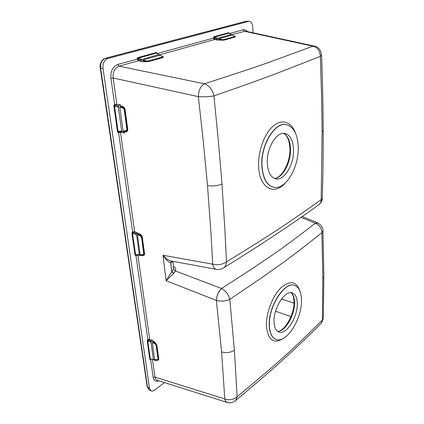 <?xml version="1.0" encoding="UTF-8"?>
<svg xmlns="http://www.w3.org/2000/svg" width="424" height="424" viewBox="0 0 424 424"><rect width="100%" height="100%" fill="white"/><g stroke="black" fill="none" stroke-linecap="round" stroke-linejoin="round"><path stroke-width="0.64" d="M267.279 163.42C266.283 148.374 276.644 131.191 284.976 133.459C290.233 134.996 293.09 140.355 293.546 149.54C294.176 163.908 284.78 180.279 276.326 178.928C271.016 177.921 268 172.754 267.279 163.42M301.464 299.736C301.231 292.534 299.233 287.907 295.47 285.85C285.797 279.644 267.894 306.467 269.415 326.141C269.982 334.202 272.574 338.734 277.185 339.725C287.748 342.11 302.328 317.406 301.464 299.736M274.042 322.33C273.029 308.518 285.278 289.449 292.486 292.989C295.48 294.267 297.081 297.659 297.293 303.171C297.998 316.394 286.751 334.796 279.188 332.162C276.104 331.165 274.392 327.89 274.042 322.33M298.231 147.064C297.733 135.049 294.118 127.688 287.393 124.969C275.907 120.331 260.484 144.626 262.016 166.197C263.193 179.702 267.687 186.793 275.494 187.466C286.995 187.991 298.973 166.15 298.231 147.064M317.936 222.955L315.414 223.268C319.447 225.033 321.604 228.176 321.874 232.697L322.844 278.038L322.351 320.099L321.498 322.924L320.957 323.459M318.011 222.987L321.233 225.557C322.664 228.218 323.231 229.956 322.94 230.762L321.874 232.697C305.391 245.872 295.724 253.324 283.259 262.477L259.737 279.125L229.813 299.333C228.61 294.59 225.886 290.996 221.641 288.543C218.503 291.611 216.754 295.576 216.383 300.425C221.238 301.565 225.716 301.199 229.813 299.333L234.382 350.203L237.133 396.694C260.67 377.148 270.888 368.472 283.078 357.607C295.199 346.647 302.98 339.248 322.351 320.099L323.332 318.562L321.498 322.924C299.498 345.443 270.931 371.254 235.792 400.367L237.133 396.694C233.449 399.705 229.336 400.468 224.799 398.979L225.462 400.987L227.137 402.434C229.771 403.717 234.811 401.714 235.792 400.367L235.246 400.823M323.348 317.952L323.835 276.342L322.844 278.038M164.401 382.575L154.935 389.942C153.265 391.092 151.967 391.379 151.05 390.796L149.545 388.31L103.016 68.465C102.603 63.234 104.293 59.89 108.088 58.433L249.063 21.274C251.162 21.407 252.402 23.352 252.789 27.104L253.059 32.818M247.367 31.588C246.159 30.003 244.749 29.41 243.138 29.807L244.182 31.244L313.007 46.184L314.725 46.184M234.801 36.268L234.398 36.861L223.718 39.898L220.326 39.803L220.719 39.352L219.007 38.717L218.222 40.031L216.51 39.967L217.327 39.056L214.268 38.059L214.708 37.243L214.417 37.158L228.859 33.183L228.562 32.712L229.384 33.401M157.394 53.488L214.056 37.943L214.252 37.201L213.362 38.028L214.528 39.522L214.873 38.679L213.352 37.821L214.115 36.671L228.562 32.712M137.752 57.664L138.33 58.099L137.752 57.664L137.063 58.867L138.129 58.152L137.895 58.989L117.83 64.416L119.054 66.171L138.388 60.78L138.807 59.821L137.895 58.989L137.063 58.867L138.388 60.78L140.943 61.189L141.425 60.288L138.134 59.122L138.653 58.199L138.33 58.099L156.551 53.085L156.223 52.555L157.177 53.355M117.83 64.416C112.773 66.536 110.468 71.137 110.913 78.217L113.144 78.005L198.347 96.645C198.639 90.238 200.653 85.95 204.379 83.777C234.748 74.036 251.384 68.492 266.781 63.134L313.007 46.184C317.565 47.44 320.014 50.843 320.353 56.387L321.509 93.397L322.118 131.679L321.191 199.672C321.217 201.633 320.592 203.186 319.314 204.331L318.61 204.834M121.72 131.631L118.964 131.959L118.132 131.482L114.544 106.122L113.886 106.201L113.865 105.846L114.448 104.49L115.28 105.258L114.862 106.239L118.317 107.102L119.213 105.178L119.112 104.452L120.363 104.617L120.501 105.634L119.817 107.442L122.154 107.839C123.506 108.337 124.211 109.058 124.264 110.012L126.834 128.991C127.036 129.935 126.522 130.55 125.297 130.846L123.061 130.915L119.817 107.442M118.921 131.965L118.434 132.685L117.485 131.562L113.886 106.201M131.938 233.184L132.463 231.907L133.226 232.575L132.845 233.513L136.576 234.684L139.342 254.633L134.98 254.808L131.949 233.486L131.938 233.184L132.495 233.184L132.617 231.827L132.977 232.5L132.495 233.184L132.839 233.513M136.576 234.684L136.099 234.059L136.745 233.274L138.044 233.507L137.742 234.09L139.719 234.763L139.947 234.101C141.446 235.05 142.252 236.168 142.358 237.456L144.51 253.393C144.738 254.707 144.192 255.434 142.872 255.577L137.922 255.174L135.818 255.614L135.569 254.882L136.088 255.094L135.818 255.614L134.98 254.808M147.213 340.832L147.695 339.624L148.395 340.218L148.045 341.113L151.018 342.21L153.403 359.345L149.804 359.271L147.223 341.097L147.727 340.806L147.833 339.529L148.167 340.143L147.727 340.806L148.045 341.113M150.801 359.43L150.557 359.838L149.804 359.271M151.214 359.467L150.69 359.738L150.345 359.303L150.69 359.738L153.175 377.339C153.88 380.757 155.772 381.918 158.852 380.821M149.057 389.677L147.531 387.186L100.647 68.195C100.287 63.033 101.972 59.699 105.714 58.194L246.121 21.279L248.983 21.279M119.213 105.178L116.828 104.341L113.144 78.005C112.71 71.926 114.681 67.983 119.07 66.176L204.379 83.777C209.244 85.547 212.424 89.591 213.913 95.914L218.265 139.883L221.985 184.032C217.549 185.871 212.726 186.39 207.5 185.585L203.25 140.985L198.347 96.645C203.902 97.011 209.09 96.767 213.913 95.914C243.736 85.553 259.843 79.701 275.081 74.025L320.353 56.387L321.572 55.12C320.745 49.751 318.323 46.741 314.306 46.089L245.395 31.159L231.668 34.736M140.943 61.189L140.418 61.337L141.589 61.618L142.326 61.411L142.803 60.659L144.626 61.173L145.098 60.659L143.27 59.916L142.803 60.659M218.222 40.031L224.079 40.148L234.753 37.105C235.622 36.814 235.633 36.528 234.785 36.252M161.2 55.745L161.634 55.973M142.326 61.411L144.52 61.766L148.893 61.549L162.381 57.706C163.526 57.325 163.648 56.959 162.742 56.609L162.551 56.546M141.425 60.288L141.886 59.386L138.653 58.199M159.032 54.489L141.886 59.386M159.016 54.617L159.641 55.332M144.25 61.724L145.098 60.659M156.732 53.217L158.751 54.458M160.298 55.242L161.74 56.143C162.434 56.636 162.429 56.986 161.719 57.187L148.22 61.019L145.342 60.765M160.044 55.221L143.27 59.916M138.807 59.821L141.007 60.176L141.521 59.254M161.899 56.132L161.528 56.032M156.461 52.528L157.346 53.461M213.924 36.766L214.417 37.158L214.115 36.671M217.327 39.056L217.719 38.261L231.281 34.482L231.758 35.144M217.719 38.261L214.708 37.243M229.103 33.226L231.281 34.482M219.007 38.717L232.288 34.996L233.931 35.78L234.133 36.65L223.448 39.681L220.719 39.352M231.35 34.471L231.027 34.349M234 35.775L233.725 35.685M231.483 34.508L229.04 33.295M228.753 32.696L229.416 33.416M220.284 40.312L220.952 39.443M220.03 40.28L220.326 39.803L218.62 39.368M214.873 38.679L216.934 38.96L217.374 38.144M124.184 132.399L123.04 132.829L124.269 133.025L124.137 132.05L126.023 131.922C127.428 131.52 128 130.544 127.73 128.991L125.175 110.012C125.038 108.47 124.158 107.251 122.541 106.35L122.292 107.092C123.85 107.913 124.64 108.888 124.661 110.007L124.264 110.012M123.04 132.829L122.944 132.129L121.646 131.037L118.418 131.408M153.727 359.632L155.582 360.692L155.481 359.987L157.145 360.326C158.385 360.368 158.91 359.828 158.709 358.704L156.875 345.125L154.654 342.03L152.884 341.076L152.783 340.35L151.691 339.953L151.018 342.21M221.641 288.543L221.545 288.495C218.413 291.564 216.691 295.539 216.373 300.42L221.598 351.899L224.799 398.979L154.961 377.063C155.216 378.812 155.968 379.888 157.214 380.301L227.137 402.434M207.5 185.585L210.935 232.707L212.721 264.194C213.299 267.221 214.533 268.943 216.436 269.357C219.001 269.818 221.498 269.267 223.92 267.708L223.92 267.708C225.504 266.468 226.352 264.539 226.464 261.921C273.13 233.184 286.121 224.603 321.191 199.672L322.288 198.533C322.94 177.041 323.252 154.368 323.221 130.507L322.118 131.679M123.061 130.915L124.137 132.05M120.162 106.551L122.292 107.092L122.154 107.839M117.92 107.007L118.344 106.032L115.28 105.258L118.768 106.154M125.175 110.012L124.661 110.007L127.227 128.986C127.507 130.11 126.967 130.905 125.605 131.376L125.297 130.846M126.023 131.922L125.605 131.376L123.596 131.472M122.101 131.588L121.275 131.08M116.293 105.306L116.828 104.341L114.618 104.431L115.01 105.184L114.48 105.878L114.856 106.233M121.646 131.037L118.317 107.102M120.421 131.795L134.636 231.684L132.617 231.827L118.603 132.627L118.794 132.012L118.132 131.689L118.434 132.685L122.944 132.129M117.559 131.885L118.132 131.482L117.485 131.562M113.865 105.846L114.48 105.878L114.618 104.431L110.913 78.217M137.874 255.047L149.688 339.354L147.833 339.529L135.966 255.529L136.215 255.073L135.834 254.676M153.175 377.339L154.961 377.063L152.513 359.557M135.044 255.073L135.569 254.713L132.548 233.391L131.949 233.486M137.742 234.09L137.429 234.923L140.153 254.649L140.524 255.047L142.029 255.126L140.54 255.047M137.429 234.923L139.591 235.453L141.521 237.424L143.678 253.361C143.853 254.156 143.376 254.628 142.231 254.776L140.153 254.649M140.874 255.057L139.22 255.031L139.342 254.633M139.947 234.101L134.636 231.684L134.148 232.601L133.226 232.575L136.448 233.619M134.148 232.601L136.056 233.47L135.675 234.408M142.358 237.456L141.886 237.429C141.881 236.507 141.16 235.617 139.719 234.763L139.591 235.453M139.75 254.962L140.169 254.729M139.03 254.978L138.494 254.633M142.872 255.577L142.029 255.126M144.51 253.393L144.038 253.367C144.287 254.326 143.773 254.925 142.501 255.168L142.231 254.776M136.385 255.004L139.226 255.031M149.863 359.488L150.345 359.16L147.775 340.986L147.223 341.097M152.884 341.076L152.311 342.656L154.633 359.457L155.057 359.716M152.311 342.656L154.325 343.265L156.101 345.072L157.94 358.646C158.094 359.329 157.638 359.69 156.573 359.727L154.633 359.457M155.179 359.785L154.506 360.278M154.431 359.775L153.403 359.345M157.145 360.326L156.907 360.029M158.709 358.704L158.274 358.656C158.465 359.404 158.062 359.865 157.055 360.045L156.573 359.727M153.504 359.568L153.085 359.324M154.654 342.03L154.325 343.265M152.598 341.871L154.437 342.634L156.44 345.083L158.274 358.656L157.94 358.646M151.766 340.472L149.688 339.354L149.248 340.223L148.395 340.218L151.394 341.346M149.248 340.223L151.029 341.188L150.679 342.083M153.695 359.637L150.594 359.149M225.446 400.982L227.041 402.403M301.035 217.311L315.318 223.236C298.348 236.338 288.59 243.657 275.987 252.577L252.163 268.726L221.545 288.495L175.404 270.947L173.745 273.464L166.081 280.688L171.741 271.795L173.745 273.464M173.575 266.707L173.856 266.606C175.647 267.862 176.167 269.309 175.404 270.947L173.453 269.203L171.858 271.646L173.84 273.342M173.67 267.539L173.453 269.203M216.436 269.357L171.545 261.083C169.218 260.808 166.367 258.863 162.991 255.253C166.107 259.933 168.667 262.382 170.671 262.599L171.741 271.795L170.803 262.599L172.61 261.873L172.865 261.332M170.671 262.604L171.895 261.147M170.671 262.599L171.948 261.158M302.243 216.463L317.772 222.881L315.414 223.268M323.835 275.717L322.918 230.121M322.298 198.088L322.288 198.527C322.341 200.372 321.35 202.306 319.314 204.331C294.908 222.24 263.108 243.365 223.92 267.714L223.289 268.106M221.985 184.032L224.953 230.651L226.464 261.921C222.314 264.592 217.735 265.35 212.721 264.194L162.991 255.253L166.081 280.688L216.383 300.42M323.221 130.083L323.221 130.507C323.072 106.61 322.526 81.482 321.578 55.12L321.562 54.723M162.604 56.599L162 57.431L161.719 57.187M162.381 57.706L162 57.431L148.506 61.263L144.881 61.247L144.52 61.766M293.986 303.134L281.488 299.01M274.476 178.456C282.744 178.085 291.05 162.44 290.461 148.856C290.127 141.033 287.885 135.866 283.741 133.343M277.646 331.43C285.368 331.801 295.162 314.438 294.516 302.063C294.367 297.664 293.265 294.548 291.214 292.719M291.002 316.596L275.563 311.216M295.841 286.041L295.337 285.776C285.654 279.559 267.729 306.409 269.256 326.098C269.823 334.17 272.42 338.702 277.036 339.698L277.036 339.698M300.16 291.77C296.8 281.207 290.371 279.914 280.879 287.891C272.372 296.191 265.731 313.824 266.42 326.544C268.222 340.668 274.089 344.489 284.022 338.007M243.138 29.807L229.638 33.533M137.996 57.558L156.223 52.555M108.088 58.433L105.475 58.21L245.894 21.306L248.459 21.359M105.475 58.21C101.437 59.376 99.523 64.512 100.25 67.999L103.016 68.465M149.545 388.31L147.16 386.667L100.26 68.041M159.514 54.882L214.528 39.522L216.929 39.851M234.753 37.105L234.133 36.65M224.079 40.148L223.448 39.681M122.541 106.35L120.501 105.634M127.73 128.991L126.834 128.991M141.521 237.424L141.886 237.429L144.038 253.367L143.678 253.361M156.875 345.125L156.101 345.072M234.382 350.203C230.524 352.657 226.262 353.224 221.598 351.899M173.538 266.399L173.856 266.606M172.61 261.873L172.658 261.285M295.65 133.565C291.85 122.133 282.336 118.317 273.39 125.902C264.433 133.375 257.845 151.416 258.645 166.558C259.403 188.373 274.365 195.941 285.442 182.792M288.071 125.202L287.239 124.91C275.738 120.262 260.299 144.584 261.836 166.171C263.007 179.638 267.48 186.735 275.256 187.461M162.042 56.185L161.74 56.143M148.893 61.549L148.22 61.019M274.413 178.43C281.737 178.234 290.626 162.286 289.884 148.527M289.884 148.453C289.459 140.673 287.393 135.632 283.688 133.343M279.188 332.162L278.907 332.077M277.572 331.377C284.419 331.716 294.791 313.993 293.996 301.565M293.991 301.453C293.742 298.04 293.223 295.703 292.433 294.436L291.14 292.714M276.326 178.928L275.807 178.854M295.47 285.85L296.111 286.2M149.004 389.651L150.939 390.732M245.899 21.306L246.731 21.2M148.898 389.592L147.176 386.778M162.668 56.668L160.325 55.258M156.949 53.196L159.042 54.495M234.859 36.337L232.474 35.017M118.863 131.986L122.223 131.588M157.028 360.04L154.903 359.753M173.734 268.122L173.676 267.597M172.96 261.343L173.734 268.079M288.543 125.398L287.393 124.969"/></g></svg>
